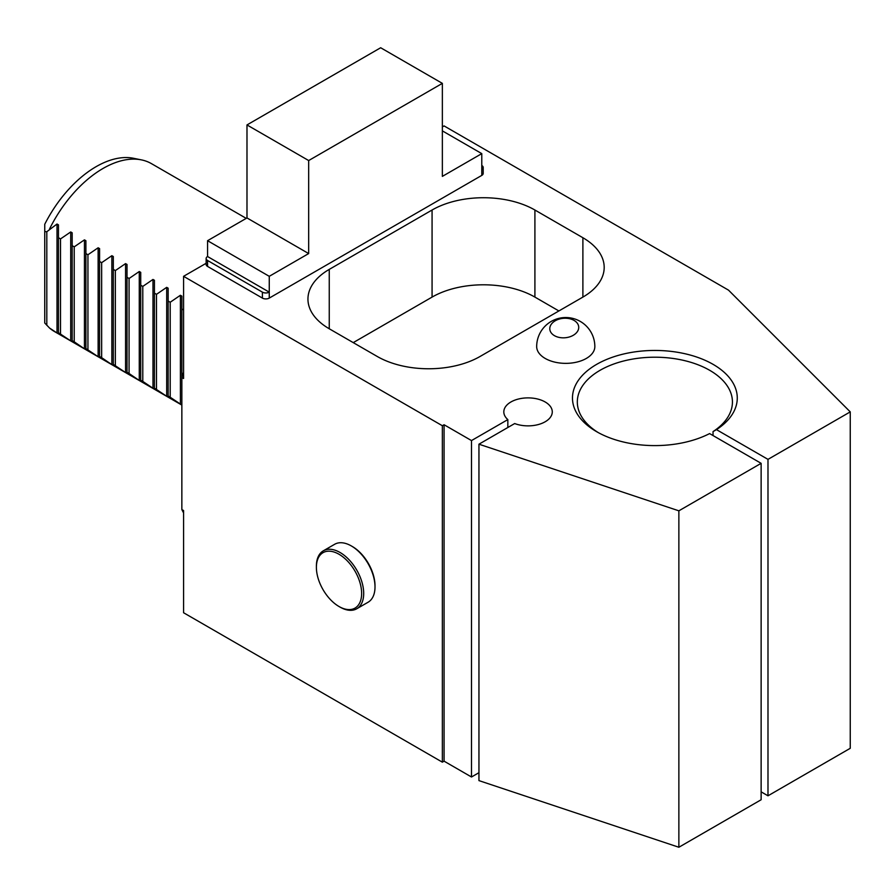 <?xml version="1.0" encoding="UTF-8"?>
<svg xmlns="http://www.w3.org/2000/svg" width="895" height="895" viewBox="0 0 895 895"><rect width="100%" height="100%" fill="white"/><g stroke="black" fill="none" stroke-linecap="round" stroke-linejoin="round"><path stroke-width="1.34" d="M444.077 761.164L442.354 762.16L442.354 425.729L444.077 424.745L444.077 761.164L471.497 776.994L471.497 440.575L507.834 419.598A24.232 13.996 180 0 1 503.818 411.879A24.232 13.996 180 0 1 528.05 397.883A24.232 13.996 180 0 1 552.282 411.879A24.232 13.996 180 0 1 539.528 424.196A24.232 13.996 180 0 1 514.681 423.548L478.948 444.188L678.869 510.821L761.13 463.33L709.612 433.583A82.407 47.58 180 0 1 596.607 431.67A82.407 47.58 180 0 1 595.477 365.048A82.407 47.58 180 0 1 710.809 363.09A82.407 47.58 180 0 1 716.47 429.634L767.988 459.37L850.25 411.879L728.508 290.137L444.077 125.915L442.354 126.911M442.354 762.16L183.576 612.739L183.576 510.553L181.853 509.568L181.853 377.522L183.576 378.507L183.576 276.32L442.354 425.729M761.13 791.84L767.988 795.8L850.25 748.298L850.25 411.879M478.948 444.188L478.948 780.608L678.869 847.252L761.13 799.75L761.13 463.33M471.497 776.994L478.948 772.698M480.067 356.467L582.891 297.095A72.708 41.975 0 0 0 604.192 267.415A72.708 41.975 0 0 0 582.891 237.734L534.908 210.023A72.708 41.975 0 0 0 432.072 210.023L329.248 269.395A72.708 41.975 0 0 0 307.947 299.075A72.708 41.975 0 0 0 329.248 328.767L377.231 356.467A72.708 41.975 0 0 0 480.067 356.467M594.839 346.656A29.087 16.792 180 0 1 565.573 363.359A29.087 16.792 180 0 1 536.676 346.443M483.199 167.477A4.844 2.797 0 0 1 481.778 169.457L481.778 153.627L442.354 176.382L442.354 83.369L308.674 160.552L246.986 124.931L246.986 217.944L207.562 240.699L207.562 256.529A4.844 2.797 0 0 0 206.141 258.51L206.141 264.45A4.844 2.797 0 0 0 207.562 266.43L262.403 298.091A4.844 2.797 0 0 0 269.261 298.091L481.778 175.398A4.844 2.797 0 0 0 483.199 173.417L483.199 167.477A4.844 2.797 0 0 0 481.778 165.497M206.141 263.287L183.576 276.32M471.497 440.575L444.077 424.745M767.988 459.37L767.988 795.8M716.47 429.634L713.035 431.603L713.035 435.563M507.834 419.598L507.834 427.508M678.869 510.821L678.869 847.252M183.576 372.197A201.174 116.149 120 0 0 181.853 377.522L181.853 296.111L180.398 295.272L170.207 302.242L168.148 301.056L168.148 288.19L166.694 287.351L156.491 294.332L154.432 293.146L154.432 280.28L152.978 279.441L142.786 286.411L140.728 285.225L140.728 272.36L139.273 271.521L129.07 278.502L127.012 277.316L127.012 264.45L125.557 263.611L115.354 270.581L113.307 269.395L113.307 256.529L111.853 255.69L101.65 262.671L99.591 261.474L99.591 248.62L98.137 247.781L87.934 254.751L85.886 253.565L85.886 240.699L84.432 239.86L74.229 246.841L72.171 245.644L72.171 232.79L70.716 231.95L60.513 238.92L58.466 237.734L58.466 224.869L57.011 224.03L46.809 231.715L44.75 231.604L44.75 224.265A94.355 54.472 120 0 1 133.545 158.281L141.432 159.881A96.951 55.971 120 0 0 49.549 228.963M181.853 509.568A201.174 116.149 120 0 0 183.576 512.913M246.237 218.369L151.49 163.662A96.951 55.971 120 0 0 141.432 159.881M183.576 309.961L181.853 308.976M44.75 231.604L44.75 323.017L49.549 328.04L57.011 332.974L58.466 333.813L58.466 332.727L70.716 340.883L72.171 341.722L72.171 340.637L74.229 341.823L84.432 348.804L85.886 349.643L85.886 348.558L98.137 356.713L99.591 357.553L99.591 356.467L101.65 357.653L111.853 364.634L113.307 365.473L113.307 364.388L125.557 372.544L127.012 373.383L127.012 372.298L129.07 373.495L139.273 380.464L140.728 381.304L140.728 380.218L142.786 381.404L154.432 389.224L154.432 388.128L166.694 396.295L168.148 397.134L168.148 396.049L170.207 397.235L181.853 405.055M49.549 328.04A96.951 55.971 120 0 0 54.55 331.586L181.853 405.088M170.207 302.242L170.207 397.235M168.148 301.056L168.148 396.049M156.491 294.332L156.491 389.325M154.432 293.146L154.432 388.128M142.786 286.411L142.786 381.404M140.728 285.225L140.728 380.218M129.07 278.502L129.07 373.495M127.012 277.316L127.012 372.298M115.354 270.581L115.354 365.574M113.307 269.395L113.307 364.388M101.65 262.671L101.65 357.653M99.591 261.474L99.591 356.467M87.934 254.751L87.934 349.744M85.886 253.565L85.886 348.558M74.229 246.841L74.229 341.823M72.171 245.644L72.171 340.637M60.513 238.92L60.513 333.913M58.466 237.734L58.466 332.727M46.809 231.715L46.809 325.288M713.035 431.603A77.563 44.784 0 0 0 732.434 401.978A77.563 44.784 0 0 0 654.871 357.206A77.563 44.784 0 0 0 577.32 401.978A77.563 44.784 0 0 0 598.363 432.654M481.778 153.627L442.354 130.871M442.354 83.369L380.666 47.748L246.986 124.931M308.674 160.552L308.674 253.565L246.986 217.944M308.674 253.565L269.261 276.32L207.562 240.699M269.261 276.32L269.261 292.15L207.562 256.529M206.141 258.51A4.844 2.797 0 0 0 207.562 260.49L262.403 292.15A4.844 2.797 0 0 0 269.261 292.15L269.261 298.091M553.96 335.368A14.51 9.767 -4.6 0 0 578.226 329.998A14.51 9.767 -4.6 0 0 560.572 318.743A14.51 9.767 -4.6 0 0 553.96 335.368M339.015 606.508L340.044 607.101A33.451 19.31 -120 0 0 356.769 608.757A33.451 19.31 -120 0 0 356.769 570.137A33.451 19.31 -120 0 0 323.319 550.828A33.451 19.31 -120 0 0 316.394 566.143L316.394 567.329A31.996 18.471 -120 0 0 318.105 578.293A31.996 18.471 -120 0 0 339.015 606.508A31.996 18.471 -120 0 0 361.636 593.452A31.996 18.471 -120 0 0 339.015 554.262A31.996 18.471 -120 0 0 316.394 567.329M356.769 608.757L368.08 602.234A33.451 19.31 -120 0 0 375.005 586.919A33.451 19.31 -120 0 0 351.355 545.95A33.451 19.31 -120 0 0 334.629 544.294L323.319 550.828M375.005 586.919L375.005 585.733A31.996 18.471 -120 0 0 352.384 546.543L351.355 545.95M558.894 310.957L534.908 297.095A72.708 41.975 0 0 0 432.072 297.095L353.245 342.617M180.398 295.272L180.398 404.216M166.694 287.351L166.694 396.295M152.978 279.441L152.978 388.374M139.273 271.521L139.273 380.464M125.557 263.611L125.557 372.544M111.853 255.69L111.853 364.634M98.137 247.781L98.137 356.713M84.432 239.86L84.432 348.804M70.716 231.95L70.716 340.883M57.011 224.03L57.011 332.974M262.403 292.15L262.403 298.091M481.778 169.457L481.778 175.398M207.562 260.49L207.562 266.43M329.248 328.767L329.248 269.395M432.072 297.095L432.072 210.023M534.908 297.095L534.908 210.023M582.891 297.095L582.891 237.734M594.839 346.88A29.087 29.087 0 0 0 566.087 317.535A29.087 29.087 0 0 0 536.676 346.208"/></g></svg>
